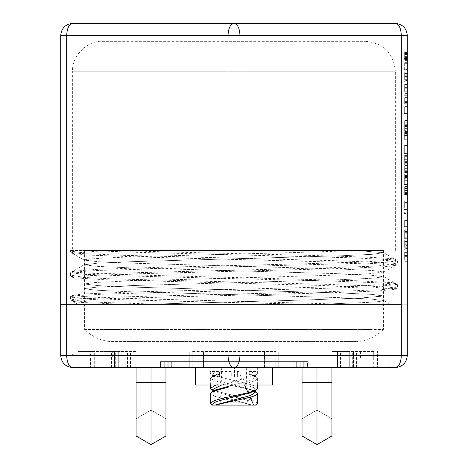 <?xml version="1.0" encoding="UTF-8"?>
<svg xmlns="http://www.w3.org/2000/svg" width="468" height="468" viewBox="0 0 468 468"><rect width="100%" height="100%" fill="white"/><g stroke="black" fill="none" stroke-linecap="round" stroke-linejoin="round"><path stroke-width="0.35" stroke-dasharray="2.34 1.75" d="M304.627 304.253L147.051 304.253L345.776 304.253L102.322 297.712L73.798 295.823L72.797 295.214L83.988 293.933L130.432 292.044L348.976 286.375L389.025 284.486L395.331 283.415L391.617 282.596L356.113 280.706L138.721 275.038L88.183 273.148L76.606 272.306L72.78 271.305L96.519 269.369L153.381 267.48L307.102 263.7L366.813 261.811L394.425 259.921L395.343 259.512C396.765 257.757 338.399 256.008 264.157 254.253C211.542 252.989 154.528 251.731 117.661 250.474L95.226 251.345L72.768 253.235L72.78 253.533L89.271 255.124L140.751 257.014L357.727 262.683L392.131 264.572L395.331 265.333L395.208 259.36L383.62 252.667L355.932 250.474C392.517 250.474 392.517 250.474 355.943 250.474C392.517 250.474 392.517 250.474 355.943 250.474L355.932 250.474C392.517 250.474 392.517 250.474 355.943 250.474C392.517 250.474 392.517 250.474 355.943 250.474L86.609 250.474L135.463 252.287L349.35 257.728L389.633 259.541L397.431 260.723L395.197 261.355L364.794 263.168L98.28 270.428L71.616 272.241L70.563 272.674L70.563 276.073L70.563 272.674L81.175 274.055L124.833 275.868L339.189 281.309L384.877 283.122L397.443 284.626L372.586 286.749L317.351 288.569L106.435 294.009L73.763 295.823L70.569 296.577C65.538 299.134 202.527 301.696 304.627 304.253L163.367 304.253C107.558 302.825 69.867 301.404 70.569 299.976L78.168 298.812L118.193 296.999L332.023 291.552L381.122 289.739L397.449 288.025L377.22 286.112L325.084 284.298L112.349 278.858L75.816 277.044L70.569 276.073L74.57 275.231L108.892 273.417L320.662 267.971L374.605 266.157L397.449 264.122L393.863 263.326L383.339 262.53L336.194 260.717L121.972 255.276L79.841 253.463L70.563 252.17C70.621 251.608 75.974 251.041 86.615 250.474L355.943 250.474C313.414 252.363 221.235 254.253 157.166 256.142C110.319 257.447 86.007 258.757 84.222 260.068L97.876 261.706L131.572 263.18L341.037 269.071L372.663 270.545L383.754 272.019L372.68 270.545L341.037 269.071L131.596 263.18L97.906 261.706L84.24 260.068L84.234 264.783L97.958 263.139L131.678 261.665L341.061 255.774L372.668 254.299L383.62 252.667L355.937 250.474C315.081 252.287 228.571 254.101 164.952 255.914C113.338 257.301 86.434 258.681 84.24 260.068L84.234 264.783L97.993 263.139L131.724 261.665L341.078 255.774L372.674 254.299L383.614 252.661L397.297 260.571M395.343 250.474L395.343 71.206L72.657 71.206C71.323 56.423 87.756 39.991 102.539 41.324L365.461 41.324L102.539 41.324M345.782 304.253L77.84 304.253L72.803 301.345L80.274 302.363L122.218 304.253L147.057 304.253L299.707 300.169L359.289 298.128L383.778 295.922L372.68 294.448L341.078 292.974L131.736 287.083L98.005 285.615L84.24 283.971L84.234 288.68L97.888 287.042L131.578 285.574L341.043 279.677L372.674 278.203L383.754 276.728L370.007 275.09L336.293 273.616L126.927 267.725L95.308 266.251L84.228 264.783L95.32 266.251L126.963 267.725L336.428 273.622L370.112 275.096L383.625 276.565L395.191 283.257M395.331 265.333L388.317 266.462L347.209 268.351L128.53 274.02L83.088 275.909L72.663 277.284L74.114 277.799L103.779 279.688L318.462 285.357L373.768 287.247L395.355 289.236L377.846 291.026L325.634 292.915L109.009 298.584L75.488 300.474L72.803 301.345M395.343 289.236L395.343 283.415M345.776 304.253L390.189 304.253L320.949 304.253L367.146 302.445L379.536 301.538L383.631 300.468L370.059 298.993L336.346 297.519L126.945 291.628L95.332 290.154L84.234 288.68L84.234 283.971L95.308 282.496L126.945 281.022L336.363 275.131L370.059 273.657L383.754 272.019L383.766 276.728L397.309 284.474M407.295 77.729L407.295 75.266L407.295 77.729L404.305 77.729L404.305 78.911L404.305 75.266L404.305 77.729M407.295 77.15L404.305 77.15M407.295 75.266L404.305 75.266M407.295 78.911L404.305 78.911M407.295 80.502L407.295 71.949L407.295 80.502L404.305 80.502L404.305 82.011L404.305 71.949L404.305 80.502M407.295 79.32L404.305 79.32M407.295 74.822L404.305 74.822M407.295 73.57L404.305 73.57M407.295 71.949L404.305 71.949M407.295 76.348L404.305 76.348M407.295 77.881L404.305 77.881M407.295 82.011L404.305 82.011M407.295 130.367L407.295 120.504L407.295 124.798L404.305 124.798L404.305 130.367L404.305 120.504L404.305 124.798L407.295 124.798L407.295 126.22L404.305 126.22L407.295 126.22L407.295 130.367L404.305 130.367M407.295 120.504L404.305 120.504M407.295 122.16L404.305 122.16M407.295 125.418L404.305 125.418M407.295 126.512L404.305 126.512M407.295 128.636L404.305 128.636M407.295 171.282L407.295 168.819L407.295 171.282L404.305 171.282L404.305 172.464L404.305 168.819L404.305 171.282M407.295 170.703L404.305 170.703M407.295 168.819L404.305 168.819M407.295 172.464L404.305 172.464M407.295 174.055L407.295 165.502L407.295 174.055L404.305 174.055L404.305 175.57L404.305 165.502L404.305 174.055M407.295 172.873L404.305 172.873M407.295 168.381L404.305 168.381M407.295 167.123L404.305 167.123M407.295 165.502L404.305 165.502M407.295 169.902L404.305 169.902M407.295 171.44L404.305 171.44M407.295 175.57L404.305 175.57M407.295 211.969L404.305 211.969L404.305 213.39L404.305 211.969L407.295 211.969L407.295 213.39L404.305 213.39L407.295 213.39L407.295 211.969M407.295 259.167L407.295 251.041L407.295 259.939L404.305 259.939L404.305 255.534L404.305 259.939L407.295 259.939L407.295 261.308L404.305 261.308L407.295 261.308L407.295 259.167L404.305 259.167M407.295 256.827L404.305 256.827M407.295 255.54L404.305 255.54L404.305 251.041L404.305 255.54L407.295 255.534M407.295 252.416L404.305 252.416L407.295 252.416M407.295 251.041L404.305 251.041L407.295 251.041M407.295 252.96L404.305 252.96M407.295 256.107L404.305 256.107M407.295 219.773L404.305 219.773L404.305 227.799L404.305 219.773L407.295 219.773L407.295 227.799L404.305 227.799L407.295 227.799L407.295 220.024L404.305 220.024L407.295 220.024L407.295 226.377L404.305 226.377L404.305 220.428L404.305 226.377L407.295 226.377L407.295 219.773M407.295 220.428L404.305 220.428L407.295 220.428L407.295 226.377L404.305 226.377L407.295 226.377L407.295 220.428M407.295 180.203L407.295 182.988L404.305 182.988L404.305 177.664L404.305 184.41L404.305 176.196L404.305 182.988L407.295 182.988L407.295 180.203L404.305 180.203M407.295 178.905L404.305 178.905M407.295 178.01L404.305 178.01M407.295 177.664L404.305 177.664M407.295 178.244L404.305 178.244M407.295 178.718L407.295 182.988L404.305 182.988L407.295 182.988L407.295 184.41L404.305 184.41L407.295 184.41L407.295 178.718L404.305 178.718M407.295 180.227L404.305 180.227L407.295 180.233M407.295 177.074L404.305 177.074M407.295 176.196L404.305 176.196M407.295 176.524L404.305 176.524M407.295 177.39L404.305 177.39M407.295 134.263L407.295 137.908L404.305 137.908L404.305 132.684L404.305 137.908L404.305 133.128L404.305 137.908L407.295 137.908L407.295 134.263L404.305 134.263M407.295 133.848L404.305 133.848M407.295 132.994L404.305 132.994M407.295 132.684L404.305 132.684M407.295 132.894L404.305 132.894M407.295 133.438L404.305 133.438M407.295 134.222L407.295 137.908L404.305 137.908L407.295 137.908L407.295 134.222L404.305 134.222M407.295 134.123L404.305 134.123M407.295 133.386L404.305 133.386M407.295 133.128L404.305 133.128M407.295 133.403L404.305 133.403M407.295 135.293L407.295 131.21L407.295 135.229L404.305 135.229L404.305 139.329L404.305 131.21L404.305 135.229L407.295 135.229L407.295 139.329L404.305 139.329L407.295 139.329L407.295 135.293L404.305 135.293M407.295 133.491L404.305 133.491M407.295 132.315L404.305 132.315M407.295 131.526L404.305 131.526M407.295 131.21L404.305 131.21M407.295 131.73L404.305 131.73L404.305 133.234L404.305 131.73L407.295 131.73M407.295 133.234L404.305 133.234M407.295 132.105L404.305 132.105M407.295 132.151L404.305 132.151M407.295 133.316L404.305 133.316M407.295 91.248L407.295 83.128L407.295 92.02L404.305 92.02L404.305 87.621L404.305 92.02L407.295 92.02L407.295 93.395L404.305 93.395L407.295 93.395L407.295 91.248L404.305 91.248M407.295 88.908L404.305 88.908M407.295 87.627L404.305 87.627L404.305 83.128L404.305 87.627L407.295 87.621M407.295 84.503L404.305 84.503L407.295 84.503M407.295 83.128L404.305 83.128L407.295 83.128M407.295 85.041L404.305 85.041M407.295 88.189L404.305 88.189M407.295 69.322L407.295 62.308L407.295 69.416L404.305 69.416L404.305 62.308L404.305 69.416L407.295 69.416L407.295 70.779L404.305 70.779L407.295 70.779L407.295 69.322L404.305 69.322M407.295 63.765L404.305 63.765M407.295 62.308L404.305 62.308L407.295 62.308M407.295 63.671L404.305 63.671L407.295 63.671M407.295 113.584L404.305 113.584L404.305 107.997L404.305 115.011L404.305 113.584L407.295 113.584L404.305 113.584L407.295 113.584L407.295 107.997L404.305 107.997L404.305 106.569L404.305 107.997L407.295 107.997L407.295 115.011L404.305 115.011L407.295 115.011L407.295 113.584M407.295 106.569L404.305 106.569L407.295 106.569L407.295 107.997L404.305 107.997L407.295 107.997L407.295 106.569M407.295 157.769L407.295 164.73L407.295 155.405L407.295 163.262L407.295 157.769L404.305 157.769L404.305 155.224L404.305 163.262L404.305 157.769M407.295 159.793L404.305 159.793M407.295 161.618L404.305 161.618M407.295 162.864L404.305 162.864M407.295 163.262L404.305 163.262M407.295 162.928L404.305 162.928M407.295 161.758L404.305 161.758M407.295 159.682L404.305 159.682L404.305 164.73L404.305 155.405L404.305 159.682L407.295 159.676M407.295 157.891L404.305 157.891M407.295 156.809L404.305 156.809M407.295 155.405L404.305 155.405M407.295 156.938L404.305 156.938M407.295 159.652L404.305 159.652M407.295 162.261L404.305 162.261M407.295 164.087L404.305 164.087M407.295 164.73L404.305 164.73M407.295 164.163L404.305 164.163M407.295 162.507L404.305 162.507M407.295 156.833L404.305 156.833M407.295 155.224L404.305 155.224M407.295 156.645L404.305 156.645M407.295 208.014L407.295 201L407.295 208.108L404.305 208.108L404.305 201L404.305 208.108L407.295 208.108L407.295 209.471L404.305 209.471L407.295 209.471L407.295 208.014L404.305 208.014M407.295 202.457L404.305 202.457M407.295 201L404.305 201L407.295 201M407.295 202.363L404.305 202.363L407.295 202.363M407.295 245.641L407.295 243.179L407.295 245.641L404.305 245.641L404.305 246.823L404.305 243.179L404.305 245.641M407.295 245.062L404.305 245.062M407.295 243.179L404.305 243.179M407.295 246.823L404.305 246.823M407.295 248.414L407.295 239.862L407.295 248.414L404.305 248.414L404.305 249.93L404.305 239.862L404.305 248.414M407.295 247.239L404.305 247.239M407.295 242.74L404.305 242.74M407.295 241.482L404.305 241.482M407.295 239.862L404.305 239.862M407.295 244.267L404.305 244.267M407.295 245.799L404.305 245.799M407.295 249.93L404.305 249.93M407.295 233.292L407.295 237.258L404.305 237.258L404.305 231.256L404.305 237.258L407.295 237.258L407.295 233.292L404.305 233.292M407.295 233.158L404.305 233.158M407.295 231.812L404.305 231.812M407.295 231.256L404.305 231.256M407.295 231.537L404.305 231.537M407.295 232.327L404.305 232.327M407.295 234.801L407.295 229.788L407.295 234.801L404.305 234.801L404.305 238.68L404.305 234.801M407.295 233.07L404.305 233.07L404.305 229.788L404.305 233.07L407.295 233.058M407.295 231.789L404.305 231.789M407.295 230.806L404.305 230.806M407.295 230.075L404.305 230.075M407.295 229.788L404.305 229.788M407.295 230.209L404.305 230.209M407.295 231.484L404.305 231.484M407.295 238.68L404.305 238.68L407.295 238.68M407.295 194.325L407.295 186.352L407.295 194.325L404.305 194.325L404.305 194.916L404.305 186.352L404.305 194.325M407.295 192.775L404.305 192.775M407.295 190.33L404.305 190.33M407.295 188.259L404.305 188.259M407.295 186.843L404.305 186.843M407.295 186.352L404.305 186.352M407.295 186.802L404.305 186.802M407.295 188.189L404.305 188.189M407.295 190.57L404.305 190.57M407.295 192.717L404.305 192.717M407.295 193.132L404.305 193.132L404.305 188.031L404.305 194.507L404.305 186.673L404.305 193.132L407.295 193.132M407.295 192.541L404.305 192.541M407.295 190.663L404.305 190.663M407.295 188.785L404.305 188.785M407.295 188.042L404.305 188.042M407.295 186.673L404.305 186.673M407.295 187.206L404.305 187.206M407.295 188.61L404.305 188.61M407.295 190.722L404.305 190.722M407.295 192.693L404.305 192.693M407.295 194.044L404.305 194.044M407.295 194.507L404.305 194.507M407.295 194.126L404.305 194.126M407.295 192.98L404.305 192.98M407.295 188.99L404.305 188.99M407.295 188.019L404.305 188.019L407.295 188.031M407.295 187.726L404.305 187.726M407.295 188.961L404.305 188.961M407.295 190.394L404.305 190.394M407.295 192.05L404.305 192.05M407.295 193.571L404.305 193.571M407.295 194.916L404.305 194.916M407.295 145.413L404.305 145.413L404.305 153.44L404.305 145.413L407.295 145.413L407.295 153.44L404.305 153.44L407.295 153.44L407.295 145.665L404.305 145.665L407.295 145.665L407.295 152.018L404.305 152.018L404.305 146.069L404.305 152.018L407.295 152.018L407.295 145.413M407.295 146.069L404.305 146.069L407.295 146.069L407.295 152.018L404.305 152.018L407.295 152.018L407.295 146.069M404.305 97.812L404.305 104.177L404.305 97.812L407.295 97.812L407.295 97.145L404.305 97.145L407.295 97.145L407.295 95.718L404.305 95.718L407.295 95.718L407.295 96.086L404.305 96.086M407.295 96.086L407.295 104.177L407.295 100.047L404.305 100.047M407.295 100.047L407.295 97.812M407.295 101.603L404.305 101.603M407.295 102.498L404.305 102.498M407.295 102.755L404.305 102.755M407.295 104.177L404.305 104.177L407.295 104.177M407.295 103.767L404.305 103.767M407.295 102.398L404.305 102.398M407.295 99.924L404.305 99.924M407.295 97.408L404.305 97.408M407.295 97.145L404.305 97.145L407.295 97.145M407.295 59.81L407.295 51.837L407.295 59.81L404.305 59.81L404.305 60.401L404.305 51.837L404.305 59.81M407.295 58.26L404.305 58.26M407.295 55.815L404.305 55.815M407.295 53.738L404.305 53.738M407.295 52.328L404.305 52.328M407.295 51.837L404.305 51.837M407.295 52.281L404.305 52.281M407.295 53.674L404.305 53.674M407.295 56.049L404.305 56.049M407.295 58.196L404.305 58.196M407.295 58.617L404.305 58.617L404.305 53.516L404.305 58.617L407.295 58.611M407.295 58.026L404.305 58.026M407.295 56.142L404.305 56.142M407.295 54.27L404.305 54.27M407.295 53.522L404.305 53.522L404.305 59.986L404.305 52.159L404.305 53.522L407.295 53.516M407.295 52.159L404.305 52.159M407.295 52.685L404.305 52.685M407.295 54.095L404.305 54.095M407.295 56.201L404.305 56.201M407.295 58.178L404.305 58.178M407.295 59.524L404.305 59.524M407.295 59.986L404.305 59.986M407.295 59.611L404.305 59.611M407.295 58.459L404.305 58.459M407.295 54.469L404.305 54.469M407.295 53.504L404.305 53.504M407.295 53.206L404.305 53.206M407.295 54.44L404.305 54.44M407.295 55.879L404.305 55.879M407.295 57.529L404.305 57.529M407.295 59.056L404.305 59.056M407.295 60.401L404.305 60.401M407.295 35.352L407.295 304.253L401.316 304.253L407.295 304.253L407.295 355.645L401.316 355.645C400.936 362.852 398.947 366.836 395.343 367.596L234 367.596C237.604 366.836 239.598 362.852 239.973 355.645L401.316 355.645L401.316 35.352L239.973 35.352C239.598 28.144 237.604 24.16 234 23.4C230.396 24.16 228.402 28.144 228.027 35.352L66.684 35.352C67.064 28.144 69.053 24.16 72.657 23.4L395.343 23.4C398.947 24.16 400.936 28.144 401.316 35.352L407.295 35.352M66.684 304.253L60.705 304.253L60.705 35.352L66.684 35.352L66.684 304.253L239.973 304.253L228.027 304.253L228.027 35.352L239.973 35.352L239.973 304.253L401.316 304.253L239.973 304.253L239.973 355.645L228.027 355.645C228.402 362.852 230.396 366.836 234 367.596L72.657 367.596C69.053 366.836 67.064 362.852 66.684 355.645L228.027 355.645L228.027 304.253L66.684 304.253L66.684 355.645L60.705 355.645L60.705 304.253L66.684 304.253M219.059 350.86L248.941 350.86L219.059 351.012M377.413 350.86L90.587 350.86L377.413 350.86L377.413 367.596L373.716 367.596L389.862 367.596L78.138 367.596L377.413 367.596L90.587 367.596L377.413 367.596L377.413 350.86L90.587 350.86L377.413 351.012M70.563 296.577L70.563 299.976M320.949 304.253L367.146 302.445L379.536 301.538L383.631 300.468L370.1 298.993L336.393 297.519L126.951 291.628L95.326 290.154L84.392 288.51L97.993 287.042L131.707 285.568L341.073 279.677L372.674 278.203L383.772 276.728L383.766 272.019L370.042 273.657L336.322 275.131L126.927 281.022L95.326 282.496L84.234 283.971L97.964 285.609L131.666 287.083L341.055 292.974L372.68 294.448L383.631 296.086L359.278 298.128L299.695 300.169L147.057 304.253L77.828 304.253L70.569 299.976M70.563 250.474L70.563 252.17L70.563 250.474L86.609 250.474L70.563 250.474M147.057 304.253L163.367 304.253M84.609 250.474L383.391 250.474L84.609 250.474L84.609 329.472L372.019 329.472L84.609 329.472C91.634 336.398 100.047 340.429 109.84 341.57L358.16 341.57L109.84 341.57L109.84 350.86L358.16 350.86L109.84 350.86M383.391 250.474L383.391 329.472L234 329.472M360.576 358.032L360.576 352.059L373.762 352.059L373.762 358.032L275.827 358.032L373.762 358.032M229.098 358.032L229.098 352.059L233.924 352.059L233.924 358.032L348.034 358.032L233.924 358.032M94.284 367.596L94.284 358.032L112.32 358.032L112.32 352.059L94.314 352.059L94.314 358.032L78.138 358.032L94.284 358.032L90.587 358.032L90.587 367.596L90.587 351.012M112.32 358.032L94.314 358.032M72.657 358.032L119.966 358.032L119.966 352.059L72.657 352.059L72.657 358.032M229.098 352.059L331.888 352.059L331.888 351.462L373.716 351.462L373.716 367.596M331.888 367.596L331.888 358.032L389.862 358.032L389.862 352.059L233.924 352.059M112.32 352.059L94.284 352.059L94.284 351.462L136.112 351.462L136.112 367.596M90.587 350.86L90.587 352.059L94.284 352.059L78.138 352.059L94.314 352.059M192.172 351.462L192.172 367.596L192.172 351.462L275.827 351.462L192.172 351.462M360.576 352.059L275.827 352.059L275.827 351.462L275.827 352.059L373.762 352.059M275.827 367.596L275.827 358.032L192.172 358.032L192.172 352.059L275.827 352.059L275.827 358.032L192.172 358.032L192.172 352.059L275.827 352.059L275.827 367.596M389.862 358.032L331.888 358.032L331.888 352.059L348.034 352.059L348.034 351.462L331.888 351.462M78.138 367.596L78.138 358.032L94.284 358.032L94.284 352.059L78.138 352.059L78.138 351.462L94.284 351.462M373.716 351.462L348.034 351.462M136.112 351.462L78.138 351.462M389.862 367.596L389.862 351.462M348.034 367.596L348.034 352.059L331.888 352.059L389.862 352.059M119.966 367.596L119.966 351.462M353.51 367.596C357.365 367.596 357.365 367.596 353.51 367.596C357.365 367.596 357.365 367.596 353.51 367.596L278.717 367.596L278.717 352.059L278.717 367.596L353.51 367.596L353.51 352.059C357.365 352.059 357.365 352.059 353.51 352.059C357.365 352.059 357.365 352.059 353.51 352.059L278.717 352.059L353.51 352.059L353.51 367.596M114.49 367.596C110.635 367.596 110.635 367.596 114.49 367.596C110.635 367.596 110.635 367.596 114.49 367.596L189.283 367.596L189.283 352.059L114.49 352.059C110.635 352.059 110.635 352.059 114.49 352.059C110.635 352.059 110.635 352.059 114.49 352.059L189.283 352.059L189.283 367.596L114.49 367.596L114.49 352.059L114.49 367.596M136.814 352.059L371.44 352.059L136.814 352.059M198.139 352.059L118.281 352.059C114.432 352.059 114.432 352.059 118.281 352.059C114.432 352.059 114.432 352.059 118.281 352.059C114.432 352.059 114.432 352.059 118.281 352.059C114.432 352.059 114.432 352.059 118.281 352.059L203.539 352.059L198.151 352.059L198.139 367.596L203.539 367.596L118.281 367.596C114.432 367.596 114.432 367.596 118.281 367.596C114.432 367.596 114.432 367.596 118.281 367.596C114.432 367.596 114.432 367.596 118.281 367.596C114.432 367.596 114.432 367.596 118.281 367.596L198.139 367.596L118.281 367.596L118.281 352.059L118.281 367.596L118.281 352.059L118.281 367.596L203.521 367.596L198.139 367.596L198.151 352.059M313.051 352.059C316.9 352.059 316.9 352.059 313.051 352.059C316.9 352.059 316.9 352.059 313.051 352.059L154.949 352.059C151.1 352.059 151.1 352.059 154.949 352.059C151.1 352.059 151.1 352.059 154.949 352.059L313.051 352.059C316.9 352.059 316.9 352.059 313.051 352.059C316.9 352.059 316.9 352.059 313.051 352.059L154.949 352.059C151.1 352.059 151.1 352.059 154.949 352.059C151.1 352.059 151.1 352.059 154.949 352.059L313.051 352.059L313.051 367.596C316.9 367.596 316.9 367.596 313.051 367.596C316.9 367.596 316.9 367.596 313.051 367.596L154.949 367.596C151.1 367.596 151.1 367.596 154.949 367.596C151.1 367.596 151.1 367.596 154.949 367.596L313.051 367.596C316.9 367.596 316.9 367.596 313.051 367.596C316.9 367.596 316.9 367.596 313.051 367.596L154.949 367.596C151.1 367.596 151.1 367.596 154.949 367.596C151.1 367.596 151.1 367.596 154.949 367.596L313.051 367.596L313.051 352.059M337.498 352.059C341.353 352.059 341.353 352.059 337.498 352.059C341.353 352.059 341.353 352.059 337.498 352.059L130.502 352.059C126.647 352.059 126.647 352.059 130.502 352.059C126.647 352.059 126.647 352.059 130.502 352.059L337.498 352.059C341.353 352.059 341.353 352.059 337.498 352.059C341.353 352.059 341.353 352.059 337.498 352.059L130.502 352.059C126.647 352.059 126.647 352.059 130.502 352.059C126.647 352.059 126.647 352.059 130.502 352.059L337.498 352.059L337.498 367.596C341.353 367.596 341.353 367.596 337.498 367.596C341.353 367.596 341.353 367.596 337.498 367.596L331.923 367.596L337.498 367.596C341.353 367.596 341.353 367.596 337.498 367.596C341.353 367.596 341.353 367.596 337.498 367.596L316.982 367.596L337.498 367.596L337.498 352.059M240.347 352.059L226.173 352.059L240.347 352.059M264.478 352.059L349.719 352.059C353.568 352.059 353.568 352.059 349.719 352.059C353.568 352.059 353.568 352.059 349.719 352.059L264.461 352.059L349.719 352.059C353.568 352.059 353.568 352.059 349.719 352.059C353.568 352.059 353.568 352.059 349.719 352.059L264.478 352.059L264.478 367.596L349.719 367.596C353.568 367.596 353.568 367.596 349.719 367.596C353.568 367.596 353.568 367.596 349.719 367.596L269.849 367.596L349.719 367.596C353.568 367.596 353.568 367.596 349.719 367.596C353.568 367.596 353.568 367.596 349.719 367.596L349.719 352.059L349.719 367.596L349.719 352.059L349.719 367.596L264.478 367.596M136.077 367.596L136.077 382.531L136.077 367.596L130.502 367.596C126.647 367.596 126.647 367.596 130.502 367.596C126.647 367.596 126.647 367.596 130.502 367.596L316.982 367.596L130.502 367.596C126.647 367.596 126.647 367.596 130.502 367.596C126.647 367.596 126.647 367.596 130.502 367.596L331.923 367.596L136.077 367.596L165.959 367.596L136.077 367.596L136.077 418.725L151.018 410.103L165.959 418.725L165.959 382.531L165.959 435.977L151.018 444.6L136.077 435.977L136.077 382.531L136.077 418.725L151.018 410.103L165.959 418.725L165.959 382.531L151.018 382.531L151.018 367.596L151.018 410.103L151.018 367.596M307.441 367.596L160.559 367.596L307.441 367.596L160.559 367.596L307.441 367.596L307.441 361.618L160.559 361.618L307.441 361.618L160.559 361.618L307.441 361.618L307.441 367.596M272.551 367.596L195.448 367.596L272.551 367.596M255.247 392.272L253.451 390.3L217.503 380.566L212.753 377.325L214.549 375.354L216.766 374.347L219.375 374.26L211.986 376.763L210.343 378.553L223.078 383.713L247.531 388.89L255.703 391.546M257.365 388.434L257.172 387.82C255.984 386.281 251.936 384.725 245.045 383.146L242.319 376.886L231.256 376.886L231.256 371.592L211.799 371.592L210.337 373.587L211.951 375.102L245.045 383.146M211.799 371.592L219.48 371.592L219.48 376.886L237.352 376.886L219.357 376.886L219.375 374.26M212.952 405.112L212.753 404.463M253.451 391.482L254.902 390.37L255.247 389.511L253.498 387.568L245.524 384.766L217.363 377.758L214.239 376.354L212.753 374.564L213.227 373.552L216.766 371.592L216.766 374.347M212.162 405.112L252.27 405.112L225.588 399.14L214.274 396.156L210.501 393.178M242.319 376.886L231.25 376.886L231.25 371.592L210.173 371.592L210.173 367.778L233.064 367.778L233.064 376.886M209.892 367.778L234.468 367.778L209.892 367.778M238.633 371.592L237.352 371.592L237.352 376.886L237.352 371.592L238.633 371.592L242.02 379.168L255.715 375.283L257.172 374.09L257.172 372.873L255.61 371.592L251.234 371.592L255.247 374.564L253.457 376.535L221.575 385.012M234.468 376.886L234.468 367.778M257.365 403.381L257.172 402.772L252.328 400.122L212.068 390.113M215.859 385.012L242.02 379.168M212.753 389.511L214.549 391.482L250.497 401.216L255.247 404.463L255.048 405.112L255.838 405.112M252.27 405.112L217.404 395.483L212.753 392.272L214.549 390.3L212.115 391.646M233.058 385.012L248.689 381.168L255.247 377.325L253.451 375.354L251.234 374.347L249.228 374.359L255.733 376.611L257.172 377.787L257.172 379.01C255.897 380.613 251.544 382.239 244.132 383.895M243.933 367.596L221.75 367.596L243.933 367.596M252.328 400.122L247.531 388.89M253.2 405.112L255.048 405.112M255.61 371.592L249.228 371.592L251.234 371.592L251.234 374.347M221.721 367.596L220.685 402.17C221.569 403.182 218.205 405.458 217.649 405.112L234 405.112C255.083 405.112 255.083 405.112 234 405.112C212.917 405.112 212.917 405.112 234 405.112L250.351 405.112C249.801 405.458 246.431 403.182 247.315 402.17L246.279 367.596M249.228 371.592L249.228 374.359M257.172 374.09L257.172 367.596L209.892 367.596L257.172 367.596L257.172 372.873M234 367.596L266.169 367.596L234 367.596M203.521 367.596L203.521 352.059M269.861 367.596L269.861 352.059L269.849 367.596M203.539 352.059L203.539 367.596M264.461 367.596L264.461 352.059M240.347 367.596L226.173 367.596L240.347 367.596M207.956 383.865L266.193 383.865L207.956 383.865M234 383.865L266.169 383.865L234 383.865M207.973 385.012L266.169 385.012L207.973 385.012M165.959 367.596L165.959 382.531L165.959 367.596L165.959 382.531L151.018 382.531L151.018 444.6M331.923 367.596L331.923 382.531L331.923 367.596L302.041 367.596L331.923 367.596L302.041 367.596L331.923 367.596L331.923 418.725L316.982 410.103L302.041 418.725L302.041 382.531L302.041 435.977L316.982 444.6L331.923 435.977L331.923 382.531L331.923 418.725L316.982 410.103L302.041 418.725L302.041 382.531L316.982 382.531L316.982 444.6M316.982 367.596L316.982 382.531L316.982 367.596L316.982 382.531L302.041 382.531L302.041 367.596M78.138 352.059L78.138 358.032M94.284 358.032L119.966 358.032M136.112 358.032L136.112 352.059L119.966 352.059M373.716 358.032L373.716 352.059M94.284 352.059L136.112 352.059M136.814 350.86L371.44 350.86L136.814 350.86M296.297 367.596L296.297 361.618L296.297 367.596M293.196 367.596L293.196 361.618L293.196 367.596M171.703 367.596L171.703 361.618L171.703 367.596M174.804 367.596L174.804 361.618L174.804 367.596M160.559 367.596L160.559 361.618L160.559 367.596M164.707 367.596L164.707 361.618L164.707 367.596M167.825 367.596L167.825 361.618L167.825 367.596M300.193 367.596L300.193 361.618L300.193 367.596M303.293 367.596L303.293 361.618L303.293 367.596M195.448 385.012L272.551 385.012M72.657 253.381L72.657 71.206L395.343 71.206C393.57 53.059 383.608 43.103 365.461 41.324M407.295 76.383L404.305 76.383M407.295 124.248L404.305 124.248M407.295 169.942L404.305 169.942M407.295 256.622L404.305 256.622M407.295 180.35L404.305 180.35M407.295 135.422L404.305 135.422M407.295 135.755L404.305 135.755M407.295 135.58L404.305 135.58M407.295 88.704L404.305 88.704M407.295 244.302L404.305 244.302M407.295 235L404.305 235M407.295 234.959L404.305 234.959L407.295 234.977M407.295 190.903L404.305 190.903M407.295 56.388L404.305 56.388M244.77 402.17L234 402.17C216.83 402.17 216.83 402.17 234 402.17C216.83 402.17 216.83 402.17 234 402.17L247.274 402.17M257.172 377.787L257.172 387.82M257.172 379.01L257.172 385.012M257.172 392.74L257.172 402.772M136.077 382.531L165.959 382.531M331.923 382.531L302.041 382.531M154.949 367.596L154.949 352.059L154.949 367.596M130.502 367.596L130.502 352.059L130.502 367.596M168.193 367.596L168.193 361.618L168.193 367.596M72.657 295.366L72.657 301.187M383.766 295.922L383.766 300.631L383.766 295.922M383.766 252.831L383.766 250.474L383.766 252.831M72.797 295.214L70.703 296.419M390.189 304.253L383.631 300.468L390.183 304.253M84.369 264.613L72.78 271.305M72.78 253.533L84.369 260.231M383.608 272.183L395.191 265.491M397.32 288.177L395.22 289.388M70.703 276.231L72.797 277.448M72.657 277.284L72.657 271.463M397.437 284.626L397.437 288.025M397.437 260.723L397.437 264.122M383.631 272.189L397.314 264.28M84.386 260.231L70.697 252.322M84.234 283.971L84.234 288.68M70.691 272.516L84.38 264.607M383.391 329.472C376.366 336.398 367.953 340.429 358.16 341.57L358.16 350.86M356.499 367.596L356.499 352.059M111.501 367.596L111.501 352.059M253.451 390.3L255.762 391.576M214.549 375.354L211.975 376.769M211.963 375.108L214.543 376.535M210.296 373.587L210.278 371.592M212.753 390.487L214.549 391.482M255.768 375.254L253.457 376.535M253.451 375.354L255.756 376.623M210.395 385.012L210.343 378.553M255.247 405.112L255.247 404.463M255.247 374.564L255.247 377.325M212.753 391.295L212.753 392.272M255.247 389.511L255.247 390.487M212.753 374.564L212.753 377.325M257.365 373.482L257.365 367.596M257.365 378.401L257.365 385.012M189.183 352.059L189.183 367.596M278.817 367.596L278.817 352.059M241.845 352.059L241.845 367.596M226.155 352.059L226.155 367.596M201.831 385.012L201.807 383.865M266.169 385.012L266.193 383.865M151.965 367.596L151.965 352.059L151.965 367.596M316.035 367.596L316.035 352.059L316.035 367.596M115.298 367.596L115.298 352.059L115.298 367.596M352.702 367.596L352.702 352.059L352.702 367.596M127.512 367.596L127.512 352.059L127.512 367.596M340.488 367.596L340.488 352.059L340.488 367.596M96.56 352.059L96.56 350.86M371.44 352.059L371.44 350.86M266.169 383.865L266.169 367.596M201.831 383.865L201.831 367.596"/><path stroke-width="0.7" d="M407.295 304.253L407.295 35.352C406.534 28.144 402.55 24.16 395.343 23.4C402.55 24.16 406.534 28.144 407.295 35.352L401.316 35.352C400.936 28.144 398.947 24.16 395.343 23.4L234 23.4C237.604 24.16 239.598 28.144 239.973 35.352L401.316 35.352L401.316 304.253L228.027 304.253L239.973 304.253L239.973 35.352L228.027 35.352C228.402 28.144 230.396 24.16 234 23.4L72.657 23.4C69.053 24.16 67.064 28.144 66.684 35.352L228.027 35.352L228.027 304.253L60.705 304.253L66.684 304.253L66.684 35.352L60.705 35.352C61.466 28.144 65.45 24.16 72.657 23.4C65.45 24.16 61.466 28.144 60.705 35.352L60.705 355.645C61.466 362.852 65.45 366.836 72.657 367.596L234 367.596C230.396 366.836 228.402 362.852 228.027 355.645L66.684 355.645C67.064 362.852 69.053 366.836 72.657 367.596C65.45 366.836 61.466 362.852 60.705 355.645L66.684 355.645L66.684 304.253L228.027 304.253L228.027 355.645L239.973 355.645C239.598 362.852 237.604 366.836 234 367.596L395.343 367.596C398.947 366.836 400.936 362.852 401.316 355.645L239.973 355.645L239.973 304.253L401.316 304.253L401.316 355.645L407.295 355.645C406.534 362.852 402.55 366.836 395.343 367.596C402.55 366.836 406.534 362.852 407.295 355.645L407.295 304.253M255.703 391.546L257.172 392.74L257.172 393.957C256.423 395.056 254.083 396.168 250.152 397.285L214.8 405.112L250.596 395.483L255.247 392.272L255.247 390.487M244.629 385.012L248.11 392.763L255.715 390.23L257.172 389.043L257.365 385.012M212.753 405.112L212.753 404.387L213.765 402.983L216.52 401.585L226.184 398.783L249.263 393.173L255.75 390.213M214.8 405.112L212.162 405.112L210.559 403.346L214.046 400.696L223.511 398.052L248.11 392.763M210.501 393.178L212.15 391.628L228.232 387.165M250.152 397.285L253.709 405.112L215.73 405.112M212.068 390.113L210.424 388.329L215.859 385.012M221.575 385.012L212.753 389.511L212.753 391.295M253.709 405.112L255.838 405.112L257.365 403.381L257.365 393.348M214.549 390.3L233.058 385.012M151.018 367.596L151.018 444.6L136.077 435.977L136.077 367.596M165.959 367.596L165.959 435.977L151.018 444.6M302.041 367.596L302.041 435.977L316.982 444.6L331.923 435.977L331.923 367.596M316.982 367.596L316.982 444.6M272.551 367.596L272.551 385.012L195.448 385.012L195.448 367.596M257.172 385.012L257.172 389.043M257.172 393.957L257.172 403.995M165.959 382.531L136.077 382.531M302.041 382.531L331.923 382.531M255.247 391.295L255.762 391.576M210.465 393.202L210.559 403.346M212.103 390.131L212.753 390.487M210.424 388.329L210.395 385.012"/></g></svg>
